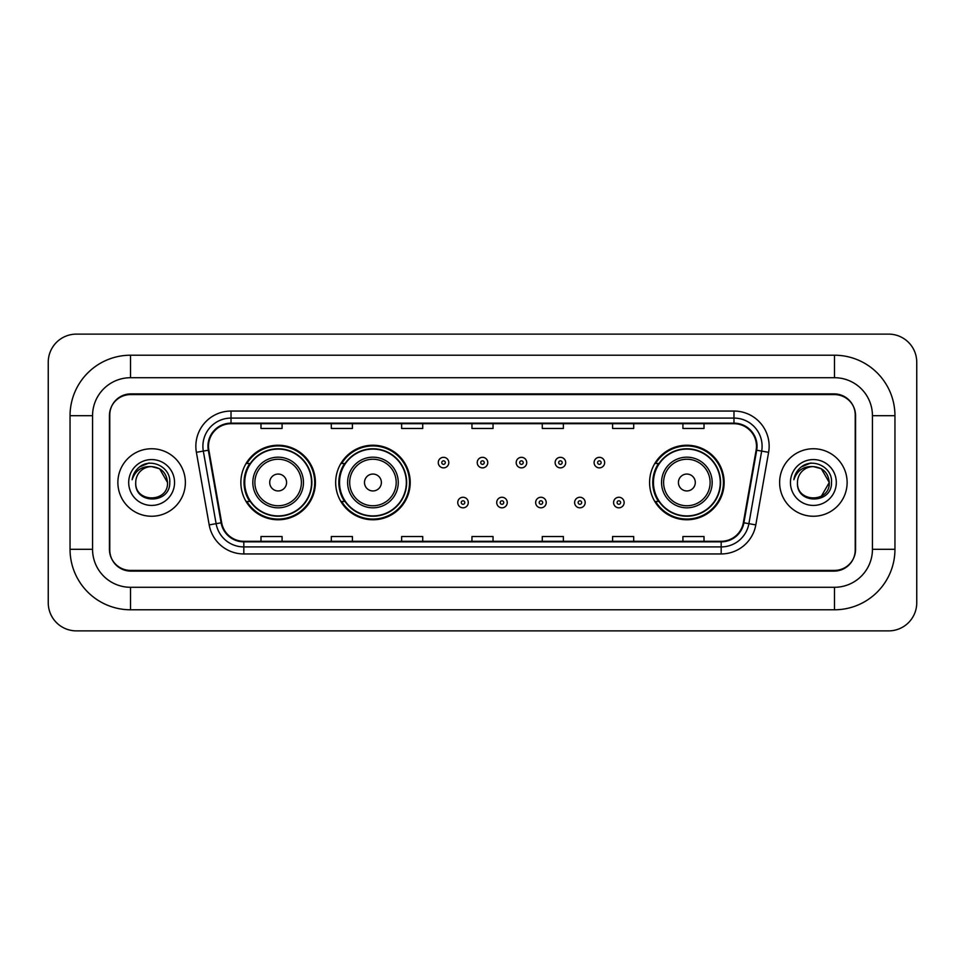<?xml version="1.0" encoding="UTF-8"?>
<svg xmlns="http://www.w3.org/2000/svg" width="965" height="965" viewBox="0 0 965 965"><rect width="100%" height="100%" fill="white"/><g stroke="black" fill="none" stroke-linecap="round" stroke-linejoin="round"><path stroke-width="1.45" d="M649.59 482.5A37.273 37.273 0 0 0 686.863 519.773A37.273 37.273 0 0 0 724.136 482.5A37.273 37.273 0 0 0 686.863 445.227A37.273 37.273 0 0 0 649.59 482.5M335.663 482.5A37.273 37.273 0 0 0 372.936 519.773A37.273 37.273 0 0 0 410.209 482.5A37.273 37.273 0 0 0 372.936 445.227A37.273 37.273 0 0 0 335.663 482.5M240.864 482.5A37.273 37.273 0 0 0 278.137 519.773A37.273 37.273 0 0 0 315.41 482.5A37.273 37.273 0 0 0 278.137 445.227A37.273 37.273 0 0 0 240.864 482.5M249.802 501.486A34.113 34.113 0 0 1 249.802 463.514M344.602 501.486A34.113 34.113 0 0 1 344.602 463.514M658.528 501.486A34.113 34.113 0 0 1 658.528 463.514M834.472 355.217A60.481 60.481 0 0 1 894.953 415.698A60.481 60.481 0 0 0 834.472 355.217L130.528 355.217A60.481 60.481 0 0 0 70.047 415.698L70.047 549.302A60.481 60.481 0 0 0 130.528 609.784L834.472 609.784A60.481 60.481 0 0 0 894.953 549.302L894.953 415.698L872.444 415.698A37.973 37.973 0 0 0 834.472 377.713L130.528 377.713L834.472 377.713L834.472 355.217M834.472 609.784L834.472 587.287L130.528 587.287L834.472 587.287A37.973 37.973 0 0 0 872.444 549.302L872.444 415.698L872.444 549.302L894.953 549.302M70.047 549.302L92.556 549.302L92.556 415.698L92.556 549.302A37.973 37.973 0 0 0 130.528 587.287L130.528 609.784M834.472 394.601L130.528 394.601A21.097 21.097 0 0 0 109.431 415.698L109.431 549.302A21.097 21.097 0 0 0 130.528 570.399L834.472 570.399A21.097 21.097 0 0 0 855.569 549.302L855.569 415.698A21.097 21.097 0 0 0 834.472 394.601M130.528 355.217L130.528 377.713A37.973 37.973 0 0 0 92.556 415.698L70.047 415.698M916.75 362.249A28.13 28.13 0 0 0 888.62 334.119L76.38 334.119A28.13 28.13 0 0 0 48.25 362.249L48.25 602.751A28.13 28.13 0 0 0 76.38 630.881L888.62 630.881A28.13 28.13 0 0 0 916.75 602.751L916.75 362.249M109.781 414.986L109.781 550.014A21.097 21.097 0 0 0 130.878 571.111L834.122 571.111A21.097 21.097 0 0 0 855.219 550.014L855.219 414.986A21.097 21.097 0 0 0 834.122 393.889L130.878 393.889A21.097 21.097 0 0 0 109.781 414.986L109.781 550.014M117.875 482.5A33.751 33.751 0 0 0 151.626 516.251A33.751 33.751 0 0 0 185.377 482.5A33.751 33.751 0 0 0 151.626 448.749A33.751 33.751 0 0 0 117.875 482.5A33.751 33.751 0 0 0 151.626 516.251A33.751 33.751 0 0 0 185.377 482.5A33.751 33.751 0 0 0 151.626 448.749A33.751 33.751 0 0 0 117.875 482.5M779.624 482.5A33.751 33.751 0 0 0 813.374 516.251A33.751 33.751 0 0 0 847.125 482.5A33.751 33.751 0 0 0 813.374 448.749A33.751 33.751 0 0 0 779.624 482.5A33.751 33.751 0 0 0 813.374 516.251A33.751 33.751 0 0 0 847.125 482.5A33.751 33.751 0 0 0 813.374 448.749A33.751 33.751 0 0 0 779.624 482.5M208.512 446.216A22.509 22.509 0 0 1 231.021 423.707L733.979 423.707A22.509 22.509 0 0 1 756.138 450.124L743.34 522.692A22.509 22.509 0 0 1 721.181 541.293L243.819 541.293A22.509 22.509 0 0 1 221.66 522.692L208.862 450.124A22.509 22.509 0 0 1 208.512 446.216M207.958 446.216A23.064 23.064 0 0 0 208.307 450.221L221.106 522.789A23.064 23.064 0 0 0 243.819 541.847L721.181 541.847A23.064 23.064 0 0 0 743.894 522.789L756.693 450.221A23.064 23.064 0 0 0 733.979 423.153L231.021 423.153A23.064 23.064 0 0 0 207.958 446.216M196.39 452.32A35.162 35.162 0 0 1 231.021 411.054L733.979 411.054A35.162 35.162 0 0 1 768.61 452.32L755.812 524.888A35.162 35.162 0 0 1 721.181 553.946L243.819 553.946A35.162 35.162 0 0 1 209.188 524.888L196.39 452.32L203.326 451.101A28.13 28.13 0 0 1 231.021 418.086L733.979 418.086A28.13 28.13 0 0 1 761.675 451.101L748.888 523.669A28.13 28.13 0 0 1 721.181 546.914L243.819 546.914A28.13 28.13 0 0 1 216.112 523.669L203.326 451.101A28.13 28.13 0 0 1 202.891 446.216M855.219 550.014L855.219 414.986M743.894 522.789L748.888 523.669L761.675 451.101L768.61 452.32M471.957 423.707L471.957 428.472L493.043 428.472L493.043 423.707M401.633 423.707L401.633 428.472L422.73 428.472L422.73 423.707M331.309 423.707L331.309 428.472L352.406 428.472L352.406 423.707M260.984 423.707L260.984 428.472L282.082 428.472L282.082 423.707M542.27 423.707L542.27 428.472L563.367 428.472L563.367 423.707M612.594 423.707L612.594 428.472L633.691 428.472L633.691 423.707M682.918 423.707L682.918 428.472L704.016 428.472L704.016 423.707M493.043 541.293L493.043 536.528L471.957 536.528L471.957 541.293M422.73 541.293L422.73 536.528L401.633 536.528L401.633 541.293M352.406 541.293L352.406 536.528L331.309 536.528L331.309 541.293M282.082 541.293L282.082 536.528L260.984 536.528L260.984 541.293M563.367 541.293L563.367 536.528L542.27 536.528L542.27 541.293M633.691 541.293L633.691 536.528L612.594 536.528L612.594 541.293M704.016 541.293L704.016 536.528L682.918 536.528L682.918 541.293M167.524 482.5C168.501 503.006 134.75 503.006 135.727 482.5C134.244 504.719 170.467 504.213 169.756 482.5C170.986 467.301 151.24 457.446 139.539 466.939C135.402 470.244 132.929 474.503 132.121 479.714C135.389 470.389 141.891 466.023 151.626 466.602L159.575 468.737L167.524 482.5C168.501 503.006 134.75 503.006 135.727 482.5C134.75 503.006 168.501 503.006 167.524 482.5C168.501 503.006 134.75 503.006 135.727 482.5A15.898 15.898 0 0 1 151.626 466.602L159.575 468.737L167.524 482.5L159.575 468.737L151.626 466.602C161.276 467.543 166.583 472.838 167.524 482.5M128.695 482.5A22.931 22.931 0 0 0 151.626 505.431A22.931 22.931 0 0 0 174.556 482.5A22.931 22.931 0 0 0 151.626 459.569A22.931 22.931 0 0 0 128.695 482.5M139.539 466.939L149.117 462.959M286.581 482.5A8.444 8.444 0 0 0 278.137 474.056A8.444 8.444 0 0 0 269.705 482.5A8.444 8.444 0 0 0 278.137 490.944A8.444 8.444 0 0 0 286.581 482.5M303.456 482.5A25.319 25.319 0 0 0 278.137 457.181A25.319 25.319 0 0 0 252.818 482.5A25.319 25.319 0 0 0 278.137 507.819A25.319 25.319 0 0 0 303.456 482.5A25.319 25.319 0 0 1 278.137 507.819A25.319 25.319 0 0 1 252.818 482.5M311.538 482.5A33.401 33.401 0 0 0 278.137 449.099A33.401 33.401 0 0 0 244.736 482.5A33.401 33.401 0 0 0 278.137 515.901A33.401 33.401 0 0 0 311.538 482.5M314.711 482.5A36.574 36.574 0 0 1 246.883 501.486L250.273 501.486A33.715 33.715 0 0 0 300.453 507.783A33.715 33.715 0 0 0 300.453 457.217A33.715 33.715 0 0 0 250.273 463.514L246.883 463.514A36.574 36.574 0 0 1 314.711 482.5M381.38 482.5A8.444 8.444 0 0 0 372.936 474.056A8.444 8.444 0 0 0 364.493 482.5A8.444 8.444 0 0 0 372.936 490.944A8.444 8.444 0 0 0 381.38 482.5M398.256 482.5A25.319 25.319 0 0 0 372.936 457.181A25.319 25.319 0 0 0 347.617 482.5A25.319 25.319 0 0 0 372.936 507.819A25.319 25.319 0 0 0 398.256 482.5A25.319 25.319 0 0 1 372.936 507.819A25.319 25.319 0 0 1 347.617 482.5M406.337 482.5A33.401 33.401 0 0 0 372.936 449.099A33.401 33.401 0 0 0 339.535 482.5A33.401 33.401 0 0 0 372.936 515.901A33.401 33.401 0 0 0 406.337 482.5M409.51 482.5A36.574 36.574 0 0 1 341.682 501.486L345.072 501.486A33.715 33.715 0 0 0 395.24 507.783A33.715 33.715 0 0 0 395.24 457.217A33.715 33.715 0 0 0 345.072 463.514L341.682 463.514A36.574 36.574 0 0 1 409.51 482.5M695.295 482.5A8.444 8.444 0 0 0 686.863 474.056A8.444 8.444 0 0 0 678.419 482.5A8.444 8.444 0 0 0 686.863 490.944A8.444 8.444 0 0 0 695.295 482.5M712.182 482.5A25.319 25.319 0 0 0 686.863 457.181A25.319 25.319 0 0 0 661.544 482.5A25.319 25.319 0 0 0 686.863 507.819A25.319 25.319 0 0 0 712.182 482.5A25.319 25.319 0 0 1 686.863 507.819A25.319 25.319 0 0 1 661.544 482.5M720.264 482.5A33.401 33.401 0 0 0 686.863 449.099A33.401 33.401 0 0 0 653.462 482.5A33.401 33.401 0 0 0 686.863 515.901A33.401 33.401 0 0 0 720.264 482.5M723.424 482.5A36.574 36.574 0 0 1 655.609 501.486L658.999 501.486A33.715 33.715 0 0 0 709.166 507.783A33.715 33.715 0 0 0 709.166 457.217A33.715 33.715 0 0 0 658.999 463.514L655.609 463.514A36.574 36.574 0 0 1 723.424 482.5M813.374 466.602C823.024 467.543 828.332 472.838 829.273 482.5L821.324 496.263L829.273 482.5C830.25 503.006 796.499 503.006 797.476 482.5C795.992 504.719 832.216 504.213 831.504 482.5C832.735 467.301 812.988 457.446 801.288 466.939C797.15 470.244 794.678 474.503 793.869 479.714C797.138 470.389 803.64 466.023 813.374 466.602L821.324 468.737L829.273 482.5C830.25 503.006 796.499 503.006 797.476 482.5C796.499 503.006 830.25 503.006 829.273 482.5L821.324 468.737L813.374 466.602L821.324 468.737L829.273 482.5L821.324 468.737L813.374 466.602A15.898 15.898 0 0 0 797.476 482.5M790.444 482.5A22.931 22.931 0 0 0 813.374 505.431A22.931 22.931 0 0 0 836.305 482.5A22.931 22.931 0 0 0 813.374 459.569A22.931 22.931 0 0 0 790.444 482.5M801.288 466.939L810.865 462.959M448.809 462.597A5.271 5.271 0 0 1 443.538 467.868A5.271 5.271 0 0 1 438.267 462.597A5.271 5.271 0 0 1 443.538 457.326A5.271 5.271 0 0 1 448.809 462.597A5.271 5.271 0 0 0 443.538 457.326A5.271 5.271 0 0 0 438.267 462.597M487.771 462.597A5.271 5.271 0 0 1 482.5 467.868A5.271 5.271 0 0 1 477.229 462.597A5.271 5.271 0 0 1 482.5 457.326A5.271 5.271 0 0 1 487.771 462.597A5.271 5.271 0 0 0 482.5 457.326A5.271 5.271 0 0 0 477.229 462.597M526.733 462.597A5.271 5.271 0 0 1 521.462 467.868A5.271 5.271 0 0 1 516.191 462.597A5.271 5.271 0 0 1 521.462 457.326A5.271 5.271 0 0 1 526.733 462.597A5.271 5.271 0 0 0 521.462 457.326A5.271 5.271 0 0 0 516.191 462.597M565.695 462.597A5.271 5.271 0 0 1 560.424 467.868A5.271 5.271 0 0 1 555.14 462.597A5.271 5.271 0 0 1 560.424 457.326A5.271 5.271 0 0 1 565.695 462.597A5.271 5.271 0 0 0 560.424 457.326A5.271 5.271 0 0 0 555.14 462.597M604.657 462.597A5.271 5.271 0 0 1 599.374 467.868A5.271 5.271 0 0 1 594.102 462.597A5.271 5.271 0 0 1 599.374 457.326A5.271 5.271 0 0 1 604.657 462.597A5.271 5.271 0 0 0 599.374 457.326A5.271 5.271 0 0 0 594.102 462.597M457.748 502.548A5.271 5.271 0 0 1 463.019 497.265A5.271 5.271 0 0 1 468.29 502.548A5.271 5.271 0 0 1 463.019 507.819A5.271 5.271 0 0 1 457.748 502.548A5.271 5.271 0 0 0 463.019 507.819A5.271 5.271 0 0 0 468.29 502.548M496.71 502.548A5.271 5.271 0 0 1 501.981 497.265A5.271 5.271 0 0 1 507.252 502.548A5.271 5.271 0 0 1 501.981 507.819A5.271 5.271 0 0 1 496.71 502.548A5.271 5.271 0 0 0 501.981 507.819A5.271 5.271 0 0 0 507.252 502.548M535.659 502.548A5.271 5.271 0 0 1 540.943 497.265A5.271 5.271 0 0 1 546.214 502.548A5.271 5.271 0 0 1 540.943 507.819A5.271 5.271 0 0 1 535.659 502.548A5.271 5.271 0 0 0 540.943 507.819A5.271 5.271 0 0 0 546.214 502.548M574.621 502.548A5.271 5.271 0 0 1 579.893 497.265A5.271 5.271 0 0 1 585.176 502.548A5.271 5.271 0 0 1 579.893 507.819A5.271 5.271 0 0 1 574.621 502.548A5.271 5.271 0 0 0 579.893 507.819A5.271 5.271 0 0 0 585.176 502.548M613.583 502.548A5.271 5.271 0 0 1 618.855 497.265A5.271 5.271 0 0 1 624.138 502.548A5.271 5.271 0 0 1 618.855 507.819A5.271 5.271 0 0 1 613.583 502.548A5.271 5.271 0 0 0 618.855 507.819A5.271 5.271 0 0 0 624.138 502.548M733.979 411.054L733.979 423.153M203.326 451.101L208.307 450.221M243.819 553.946L243.819 541.847M721.181 541.847L721.181 553.946M209.188 524.888L221.106 522.789M756.693 450.221L761.675 451.101M231.021 411.054L231.021 423.153M748.888 523.669L755.812 524.888M301.394 482.5A23.257 23.257 0 0 0 278.137 459.244A23.257 23.257 0 0 0 254.881 482.5A23.257 23.257 0 0 0 278.137 505.756A23.257 23.257 0 0 0 301.394 482.5M396.193 482.5A23.257 23.257 0 0 0 372.936 459.244A23.257 23.257 0 0 0 349.68 482.5A23.257 23.257 0 0 0 372.936 505.756A23.257 23.257 0 0 0 396.193 482.5M710.119 482.5A23.257 23.257 0 0 0 686.863 459.244A23.257 23.257 0 0 0 663.606 482.5A23.257 23.257 0 0 0 686.863 505.756A23.257 23.257 0 0 0 710.119 482.5M441.777 462.597A1.761 1.761 0 0 0 443.538 464.358A1.761 1.761 0 0 0 445.299 462.597A1.761 1.761 0 0 0 443.538 460.836A1.761 1.761 0 0 0 441.777 462.597M480.739 462.597A1.761 1.761 0 0 0 482.5 464.358A1.761 1.761 0 0 0 484.261 462.597A1.761 1.761 0 0 0 482.5 460.836A1.761 1.761 0 0 0 480.739 462.597M519.701 462.597A1.761 1.761 0 0 0 521.462 464.358A1.761 1.761 0 0 0 523.223 462.597A1.761 1.761 0 0 0 521.462 460.836A1.761 1.761 0 0 0 519.701 462.597M558.663 462.597A1.761 1.761 0 0 0 560.424 464.358A1.761 1.761 0 0 0 562.173 462.597A1.761 1.761 0 0 0 560.424 460.836A1.761 1.761 0 0 0 558.663 462.597M597.625 462.597A1.761 1.761 0 0 0 599.374 464.358A1.761 1.761 0 0 0 601.135 462.597A1.761 1.761 0 0 0 599.374 460.836A1.761 1.761 0 0 0 597.625 462.597M464.78 502.548A1.761 1.761 0 0 0 463.019 500.787A1.761 1.761 0 0 0 461.258 502.548A1.761 1.761 0 0 0 463.019 504.297A1.761 1.761 0 0 0 464.78 502.548M503.742 502.548A1.761 1.761 0 0 0 501.981 500.787A1.761 1.761 0 0 0 500.22 502.548A1.761 1.761 0 0 0 501.981 504.297A1.761 1.761 0 0 0 503.742 502.548M542.692 502.548A1.761 1.761 0 0 0 540.943 500.787A1.761 1.761 0 0 0 539.182 502.548A1.761 1.761 0 0 0 540.943 504.297A1.761 1.761 0 0 0 542.692 502.548M581.654 502.548A1.761 1.761 0 0 0 579.893 500.787A1.761 1.761 0 0 0 578.144 502.548A1.761 1.761 0 0 0 579.893 504.297A1.761 1.761 0 0 0 581.654 502.548M620.616 502.548A1.761 1.761 0 0 0 618.855 500.787A1.761 1.761 0 0 0 617.105 502.548A1.761 1.761 0 0 0 618.855 504.297A1.761 1.761 0 0 0 620.616 502.548"/></g></svg>
